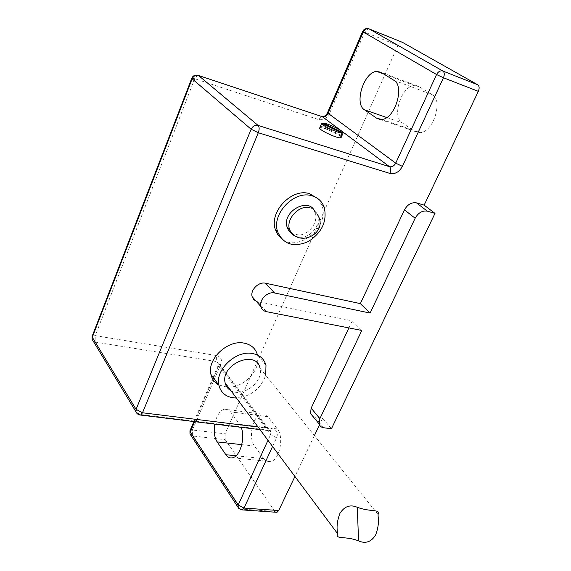 <?xml version="1.0" encoding="UTF-8"?>
<svg xmlns="http://www.w3.org/2000/svg" width="571" height="571" viewBox="0 0 571 571"><rect width="100%" height="100%" fill="white"/><g stroke="black" fill="none" stroke-linecap="round" stroke-linejoin="round"><path stroke-width="0.43" stroke-dasharray="2.85 2.14" d="M310.16 207.83C313.814 208.9 316.291 211.227 317.59 214.796L315.149 212.598C318.639 221.548 309.461 234.474 299.304 235.016L293.002 234.01M378.095 514.485L259.998 368.167L260.297 369.972C262.26 383.17 242.104 397.43 230.941 390.657M341.151 135.213L321.709 125.813L322.608 123.743M320.488 126.127L340.823 135.962M319.731 127.868C320.909 125.92 341.829 135.277 341.158 137.447M321.709 125.813L320.495 126.055M317.819 198.601L321.759 205.053C330.645 226.344 297.719 253.481 281.189 238.4M313.094 416.637L322.658 418.25L319.51 424.867M314.407 435.58L294.929 476.478M348.91 327.918L352.243 320.845L256.208 301.281M265.979 365.333L257.457 354.919C261.604 368.859 244.631 387.616 228.35 387.181M226.965 387.145L218.636 384.875M322.658 418.25L331.43 428.75M352.243 320.845L361.8 330.466M236.43 398.023C250.912 396.474 260.676 388.887 265.729 375.275M369.102 28.885L368.195 28.7L364.719 32.154L362.628 31.491M401.998 42.154L401.456 42.104L397.937 45.43L225.095 433.81L225.174 439.649L192.406 435.951L190.914 435.395M137.368 413.804L139.452 414.896M198.487 75.472L197.509 75.244L194.711 78.691L191.792 78.22M92.195 336.183L95.25 335.655L95.093 342.072L93.337 341.344M238.942 508.575L241.162 509.775M190.036 430.605L192.384 429.999L192.406 435.951L240.384 509.011L275.001 511.459L275.879 512.244M275.001 511.459L225.174 439.649M214.775 424.103C216.509 415.852 219.657 410.863 224.21 409.136C226.601 408.536 228.7 409.428 230.491 411.819L239.527 424.282L241.155 427.315M267.935 416.709C266.072 414.36 263.909 413.475 261.454 414.046C252.76 415.581 247.935 437.878 254.516 446.058L263.616 458.627C265.622 461.304 267.985 462.31 270.718 461.632C279.612 459.94 284.272 436.951 277.335 428.957L267.935 416.709L230.491 411.819M418.857 86.564L414.36 85.564C401.37 85.936 391.449 116.784 402.241 122.908L414.896 131.416L420.156 132.629C433.489 132.129 443.431 100.275 431.947 94.536L418.857 86.564L381.064 72.324M317.59 214.796C321.08 223.761 311.859 236.729 301.674 237.286L297.655 237.044M340.844 130.481L342.379 131.623M272.567 446.479L276.6 437.786C278.377 432.868 276.971 429.87 272.36 428.778L258.049 427.008M315.049 417.23L323.764 427.765M257.55 301.681L266.336 311.638M397.937 45.43L364.719 32.154L329.603 113.215L327.454 112.837M321.43 116.398L318.225 119.475L194.711 78.691L95.25 335.655L216.595 355.569L216.659 361.571L95.093 342.072L138.953 414.318L268.47 430.134L270.925 432.147L270.604 434.624L267.977 440.327M329.603 113.215C326.848 118.375 323.058 120.467 318.225 119.475M276.6 437.786L270.604 434.624L218.8 365.932L218.457 364.876L220.841 364.284L192.384 429.999L225.095 433.81M213.575 377.995L218.8 365.932L219.028 363.577L216.659 361.571L268.47 430.134L270.361 430.877L272.36 428.778M216.595 355.569C220.948 356.782 222.362 359.687 220.841 364.284M194.682 421.662L212.933 379.487M241.783 444.645L254.516 446.058M236.044 455.772L263.616 458.627M239.527 424.282L277.335 428.957M386.71 117.519L402.241 122.908M380.343 119.525L414.896 131.416M393.84 80.268L431.947 94.536M341.893 135.77L343.214 132.772M321.759 205.053L324.214 207.209M401.456 42.104L367.967 28.643M197.509 75.244L322.329 116.698M213.076 377.317L219.028 363.577L270.925 432.147L271.339 431.912L270.361 430.877L259.991 429.613M193.94 421.569L212.476 378.701M224.21 409.136L261.454 414.046M232.761 457.749L270.718 461.632M383.955 74.123L414.36 85.564M381.928 119.453L420.156 132.629"/><path stroke-width="0.86" d="M293.002 234.01C290.161 232.668 288.227 230.441 287.213 227.344C281.31 211.077 310.31 195.924 315.149 212.598M358.574 540.887C365.561 543.963 371.243 541.993 375.632 534.97C378.159 528.246 378.987 521.994 378.102 516.205L378.095 514.485C380.607 508.782 370.872 512.358 357.282 507.284C350.173 504.25 344.392 506.299 339.931 513.408C337.304 520.252 336.49 526.612 337.475 532.479L337.525 533.592C335.341 540.059 344.884 535.491 358.574 540.887L357.282 507.284M230.941 390.657C227.858 388.951 225.923 386.36 225.145 382.884C220.299 364.17 256.507 349.152 259.998 368.167M320.495 126.055L321.68 123.372C321.023 125.092 337.639 133.057 342.065 133.143L340.823 135.962L341.972 135.613L341.151 135.213M341.972 135.613L343.214 132.772C343.813 131.03 327.547 123.208 322.922 123.008L343.207 132.807M322.608 123.743L322.922 123.008M342.065 133.143L321.687 123.3M341.893 135.77L341.158 137.447L339.995 137.839C335.555 137.804 318.975 129.838 319.646 128.075L319.731 127.868M312.03 195.839C294.336 189.808 271.196 214.061 277.649 231.783C283.43 244.495 293.651 247.75 308.333 241.54C322.023 232.611 327.311 221.17 324.214 207.209C322.044 201.427 317.983 197.637 312.03 195.839M281.189 238.4L277.649 234.46L275.343 229.513C268.884 211.827 291.931 187.666 309.589 193.697L317.819 198.601M256.208 301.281L253.617 299.468L252.139 296.663C250.041 290.089 258.749 281.403 265.601 283.237L360.351 303.622L404.475 209.864C407.58 204.404 411.598 202.084 416.523 202.898L424.146 205.139L435.002 213.397L427.329 211.163C422.369 210.371 418.307 212.733 415.138 218.25L370.072 313.058L274.558 292.98C267.649 291.167 258.813 299.982 260.897 306.606C261.682 309.325 263.495 311.002 266.336 311.638L361.8 330.466L319.888 418.65L319.196 424.039C319.867 426.166 321.387 427.408 323.764 427.765L331.43 428.75L435.002 213.397M139.452 414.896L140.623 415.074L142.5 412.769L258.299 132.729C259.484 129.396 259.42 126.962 258.113 125.442C255.08 124.849 252.76 126.12 251.147 129.239L258.299 132.729L389.957 173.448C395.089 174.376 399.229 172.021 402.391 166.375L443.46 77.763C444.702 74.594 444.509 72.346 442.889 71.032C440.334 70.383 438.228 71.553 436.572 74.53L443.46 77.763L478.327 91.353L424.146 205.139M319.51 424.867L314.407 435.58M294.929 476.478L278.712 510.538L244.024 508.062L238.2 504.928L237.886 507.062L238.942 508.575M313.094 416.637L310.503 413.497L311.159 408.144L348.91 327.918M218.636 384.875C214.532 382.549 211.955 379.044 210.913 374.369C206.873 359.152 227.822 339.459 244.152 343.135C251.211 344.584 255.644 348.517 257.457 354.919M228.35 387.181L226.965 387.145M360.351 303.622L370.072 313.058M265.729 375.275L265.979 365.333C264.18 358.888 259.726 354.948 252.603 353.528C236.13 349.909 214.867 369.887 218.879 385.211C221.084 393.505 226.93 397.773 236.43 398.023M362.628 31.491L363.292 32.012C364.741 29.285 366.682 28.243 369.102 28.885L401.998 42.154M258.049 427.008L142.5 412.769L136.076 409.343L135.77 411.455L137.368 413.804M191.792 78.22L192.134 78.834C193.548 75.986 195.66 74.865 198.487 75.472L322.294 116.691L340.844 130.481M93.337 341.344L92.074 339.26L92.195 336.183M241.162 509.775L242.311 509.889L244.024 508.062L272.567 446.479M275.879 512.244L276.971 512.323L278.712 510.538M190.914 435.395L189.993 433.981L190.036 430.605M478.327 91.353C479.569 88.262 479.355 86.064 477.699 84.758L402.377 42.304M393.84 80.268C405.067 85.943 395.025 118.739 381.928 119.453L376.781 118.297L364.448 109.789C353.927 103.701 363.92 71.989 376.667 71.382L381.064 72.324L393.84 80.268M241.155 427.315C245.516 437.279 240.291 456.129 232.761 457.749C230.099 458.456 227.8 457.45 225.873 454.716L217.144 441.911C214.403 437.429 213.611 431.498 214.775 424.103M297.655 237.044C293.615 236.059 290.917 233.582 289.568 229.606C285.6 218.964 299.454 204.29 310.16 207.83M342.379 131.623L389.515 166.682L258.113 125.442L198.487 75.472M311.159 408.144L319.888 418.65M265.601 283.237L274.558 292.98M404.475 209.864L415.138 218.25M416.523 202.898L427.329 211.163M321.43 116.398L322.294 116.691C324.721 117.191 326.626 116.141 328.011 113.543L363.292 32.012L436.572 74.53L395.724 163.156C394.147 165.975 392.077 167.153 389.515 166.682C390.985 168.167 391.135 170.422 389.957 173.448M327.454 112.837L395.724 163.156L402.391 166.375M477.699 84.758L442.889 71.032L369.102 28.885M192.134 78.834L251.147 129.239L136.076 409.343L92.309 337.275L192.134 78.834M267.977 440.327L238.2 504.928L190.229 431.947L194.682 421.662M212.933 379.487L213.575 377.995M217.144 441.911L241.783 444.645M225.873 454.716L236.044 455.772M364.448 109.789L386.71 117.519M376.781 118.297L380.343 119.525M317.59 214.796C329.003 232.704 299.104 248.699 289.568 229.606L287.213 227.344M225.145 382.884L337.525 533.592M319.646 128.075L321.68 123.372M275.343 229.513L277.649 231.783M310.503 413.497L319.196 424.039M252.139 296.663L260.897 306.606M210.913 374.369L218.879 385.211M367.967 28.643C365.511 28.322 363.727 29.278 362.614 31.526L327.426 112.908C326.212 115.271 324.514 116.534 322.329 116.698M197.509 75.244C194.775 74.815 192.855 75.843 191.749 78.327L92.095 336.433L92.074 339.26L135.77 411.455C136.633 413.647 138.253 414.853 140.623 415.074L259.991 429.613M193.94 421.569L189.95 430.798L189.993 433.981L238.757 508.39L241.918 509.882L276.971 512.323M212.476 378.701L213.076 377.317M376.667 71.382L383.955 74.123"/></g></svg>
